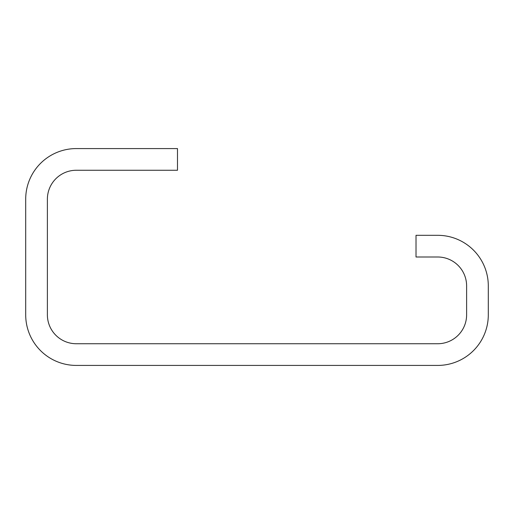 <?xml version="1.0" encoding="UTF-8"?>
<svg xmlns="http://www.w3.org/2000/svg" width="514" height="514" viewBox="0 0 514 514"><rect width="100%" height="100%" fill="white"/><g stroke="black" fill="none" stroke-linecap="round" stroke-linejoin="round"><path stroke-width="0.77" d="M76.297 148.578A50.597 50.597 0 0 0 25.7 199.175L25.7 314.825A50.597 50.597 0 0 0 76.297 365.422L437.703 365.422A50.597 50.597 0 0 0 488.3 314.825L488.3 285.912A50.597 50.597 0 0 0 437.703 235.316L416.019 235.316L416.019 257L437.703 257A28.912 28.912 0 0 1 466.616 285.912L466.616 314.825A28.912 28.912 0 0 1 437.703 343.737L76.297 343.737A28.912 28.912 0 0 1 47.384 314.825L47.384 199.175A28.912 28.912 0 0 1 76.297 170.262L177.491 170.262L177.491 148.578L76.297 148.578"/></g></svg>
